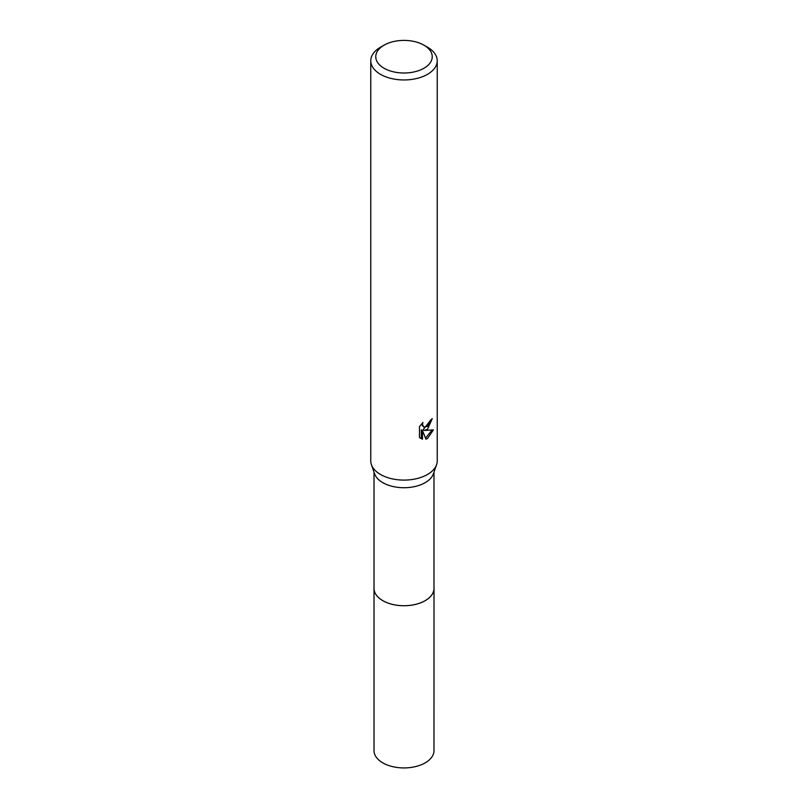 <?xml version="1.0" encoding="UTF-8"?>
<svg xmlns="http://www.w3.org/2000/svg" width="808" height="808" viewBox="0 0 808 808"><rect width="100%" height="100%" fill="white"/><g stroke="black" fill="none" stroke-linecap="round" stroke-linejoin="round"><path stroke-width="1.21" d="M433.987 587.84A30.007 17.322 180 0 1 434.007 588.416A29.987 17.311 180 0 1 425.2 600.647A29.987 17.311 180 0 1 392.526 604.404A29.987 17.311 180 0 1 374.013 588.406A30.007 17.322 180 0 1 374.013 587.84M433.987 588.012A29.997 17.322 180 0 1 425.21 600.657A29.997 17.322 180 0 1 392.193 604.334A29.997 17.322 180 0 1 374.013 588.012M423.968 45.177L427.493 47.207A33.229 19.18 180 0 1 437.229 60.772L437.229 460.913A33.229 19.18 180 0 1 436.572 464.691L433.401 473.821A29.987 17.311 180 0 1 425.2 482.649A29.987 17.311 180 0 1 395.324 486.982A29.987 17.311 180 0 1 374.599 473.821L371.428 464.691A33.229 19.18 180 0 1 370.771 460.913L370.771 60.772A33.229 19.18 180 0 1 380.507 47.207L384.032 45.177A28.24 16.301 180 0 1 423.968 45.177A28.24 16.301 180 0 1 423.968 68.236A28.24 16.301 180 0 1 384.032 68.236A28.24 16.301 180 0 1 384.032 45.177L380.507 47.207M436.572 464.691A33.229 19.18 180 0 1 427.493 474.478A33.229 19.18 180 0 1 394.385 479.275A33.229 19.18 180 0 1 371.428 464.691M427.493 429.26L424.311 430.462L433.411 429.876L427.493 438.491L425.927 439.148L422.483 430.553L422.483 439.229L419.453 437.441L419.453 426.745L422.948 422.412L422.473 424.543L423.766 427.079L427.493 426.392L429.896 422.554L430.25 420.332A33.229 19.18 0 0 0 432.27 418.655L427.493 429.26M437.229 60.772A33.229 19.18 180 0 1 427.493 74.336A33.229 19.18 180 0 1 391.284 78.497A33.229 19.18 180 0 1 370.771 60.772M430.927 419.806L423.129 429.775L424.311 430.462M423.766 427.079L421.291 424.2M420.301 438.189L421.291 438.532L421.291 429.866L422.483 430.553M425.553 438.189L431.856 430.22M421.291 438.532L422.483 439.229M373.993 588.416A30.007 17.322 180 0 0 382.79 600.667A30.007 17.322 180 0 0 415.484 604.424A30.007 17.322 180 0 0 434.007 588.416L433.987 750.622A29.987 17.311 180 0 1 415.474 766.61A29.987 17.311 180 0 1 382.8 762.863A29.987 17.311 180 0 1 374.013 750.622L374.013 472.135M433.987 588.406L433.987 472.135"/></g></svg>
